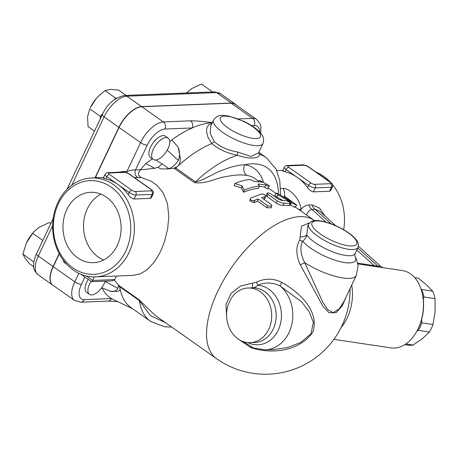 <?xml version="1.0" encoding="UTF-8"?>
<svg xmlns="http://www.w3.org/2000/svg" width="458" height="458" viewBox="0 0 458 458"><rect width="100%" height="100%" fill="white"/><g stroke="black" fill="none" stroke-linecap="round" stroke-linejoin="round"><path stroke-width="0.69" d="M126.889 172.632A5.21 2.937 90.5 0 0 126.963 171.406A54.691 45.136 -92.3 0 0 118.908 172.208M134.24 177.486L138.413 177.652A5.21 4.299 87.7 0 1 135.534 169.924C133.33 169.809 130.473 170.302 126.963 171.406L140.56 142.644L119.051 127.467L95.711 176.851A7.815 3.727 -54.8 0 1 95.195 177.836M152.291 158.8L145.816 163.563A104.178 49.71 -54.8 0 0 140.446 169.729L140.285 169.924C137.652 173.273 138.001 175.809 141.333 177.532L150.894 181.076L157.065 185.376L163.174 192.795L167.491 203.799L168.802 216.56L167.668 228.823L164.76 240.725L161.714 248.849L159.504 253.532L153.951 262.508L147.207 269.688L140.343 273.844L133.301 275.367L95.476 276.872A49.487 40.836 -92.3 0 0 134.24 231.971A49.487 40.836 -92.3 0 0 101.676 179.112A49.487 40.836 -92.3 0 0 91.537 177.985A49.487 40.836 -92.3 0 0 53.763 215.226A49.487 40.836 -92.3 0 0 73.343 270.077A49.487 40.836 -92.3 0 0 95.476 276.872M117.643 301.61L107.985 301.118A5.21 4.299 -92.3 0 0 111.517 298.553A104.178 49.71 -54.8 0 1 101.905 287.824L101.808 287.607M105.214 281.172A13.024 6.212 -54.8 0 1 97.726 292.032A13.024 6.212 -54.8 0 1 89.436 294.362L86.631 292.381A13.024 6.212 -54.8 0 1 88.239 279.397M59.305 253.858L53.265 266.636A23.438 11.187 125.2 0 0 52.979 285.265L74.488 300.437L80.78 302.206A5.21 4.299 87.7 0 0 84.312 299.635A18.228 8.702 -54.8 0 1 81.455 284.332L84.902 277.038M169.775 141.619L171.842 139.879A104.178 49.71 -54.8 0 1 192.154 127.959A104.178 49.71 -54.8 0 1 210.606 122.87L212.197 122.99M153.212 159.447L150.407 157.466A13.024 6.212 -54.8 0 1 152.835 143.245A13.024 6.212 -54.8 0 1 165.424 136.186L168.229 138.167A13.024 6.212 -54.8 0 1 168.069 148.512A13.024 6.212 -54.8 0 1 153.212 159.447A13.024 6.212 -54.8 0 1 155.64 145.226A13.024 6.212 -54.8 0 1 168.229 138.167M140.285 169.924L154.661 168.286L158.044 167.267L162.252 163.981L155.812 159.997M145.816 163.563L154.661 168.286M89.436 294.362A13.024 6.212 -54.8 0 1 91.045 281.372M114.34 280.147L118.353 284.962L119.853 287.693M118.387 285.013A13.671 6.527 -54.8 0 1 117.895 288.34C116.298 291.048 113.704 292.004 110.12 291.202L116.784 291.397C118.633 291.385 119.744 290.607 120.122 289.061A100.273 47.844 -54.8 0 1 119.882 287.773A100.273 47.844 -54.8 0 1 119.71 286.708L118.353 284.962M117.895 288.34L105.14 281.378M101.905 287.824L110.12 291.202M260.768 133.347L260.883 126.242L260.321 124.244L256.692 119.446L235.183 104.269A24.251 11.57 125.2 0 0 231.084 103.182L141.831 106.737A23.438 11.187 125.2 0 0 119.051 127.467M94.989 177.847L118.868 127.335A23.438 11.187 -54.8 0 1 141.642 106.605L231.353 103.033A23.438 11.187 -54.8 0 1 235.315 104.086A23.438 11.187 -54.8 0 1 236.454 105.168M52.888 285.197A23.438 11.187 -54.8 0 1 52.796 285.134A23.438 11.187 -54.8 0 1 53.082 266.504L59.174 253.612M212.375 91.966L212.094 91.566L211.413 92.006M212.094 91.566L201.463 84.06L191.793 88.537L186.463 93.003M186.446 93.003A20.833 9.944 -54.8 0 1 186.767 92.676L187.093 92.35M33.72 266.762L29.759 263.968L24.99 258.072L22.9 254.07L33.875 262.062M50.815 223.527L49.361 222.496L39.691 226.973L34.991 230.78L32.701 233.334L26.467 242.757L22.9 254.07M26.495 242.688L26.467 242.757A20.833 9.944 -54.8 0 1 26.495 242.688A20.833 9.944 -54.8 0 1 34.665 231.113L34.991 230.78M42.812 240.461L32.701 233.334M102.941 113.309L100.388 116.361L89.757 108.855L87.57 116.756L88.056 126.545L94.508 131.097M100.388 116.361L100.113 119.24M116.601 98.092L115.662 98.132L105.031 90.627L98.516 96.117L96.06 98.802L90.272 107.773A20.833 9.944 -54.8 0 1 96.06 98.802A20.833 9.944 -54.8 0 1 98.441 96.197A20.833 9.944 -54.8 0 1 98.476 96.157M115.662 98.132L114.569 99.443M126.139 95.401L118.605 90.089L110.481 89.419L105.031 90.627M211.974 123.454L208.94 124.794L207.503 126.505L206.77 128.343L206.484 131.206L207.869 137.131L211.756 143.594A100.273 47.844 -54.8 0 0 178.517 165.527C180.109 162.911 180.652 160.18 180.149 157.346L178.185 147.207L171.842 139.879M211.756 143.594L214.281 141.711L210.211 133.261L210.669 126.219M211.814 143.577C218.581 149.325 227.139 153.224 237.49 155.273A2.605 0.63 101.6 0 1 237.851 152.073C228.284 150.39 220.43 146.938 214.281 141.711M258.724 153.43L258.73 153.436A2.605 2.513 151.2 0 0 259.68 154.392L258.593 153.046M263.47 182.232A92.459 44.117 125.2 0 0 244.893 164.754C238.274 165.057 230.918 166.826 222.806 170.067C214.292 172.723 203.936 180.446 195.457 181.866A100.273 47.844 -54.8 0 1 237.49 155.273C248.849 159.275 259.188 158.869 259.68 154.392A100.273 47.844 -54.8 0 1 266.338 157.644L258.816 152.337M210.663 126.225L213.537 120.151A27.348 8.261 25.3 0 0 222.828 132.454A27.348 8.261 25.3 0 0 247.555 144.144A27.348 8.261 25.3 0 0 262.984 143.526L258.53 152.949L251.036 156.453L237.851 152.073M158.044 167.267L160.18 168.773L163.14 168.928L167.147 169.002L175.82 168.012A100.273 47.844 -54.8 0 1 177.023 166.889A100.273 47.844 -54.8 0 1 178.517 165.527M132.683 308.778L113.641 299.698A104.178 49.71 -54.8 0 1 111.517 298.553L84.312 299.635M192.154 127.959A5.21 4.299 -92.3 0 0 190.539 120.832L163.334 121.914A5.21 4.299 87.7 0 1 164.954 129.042L192.154 127.959M210.606 122.87A5.21 3.641 -82.7 0 0 210.17 122.423C202.94 121.364 196.396 120.838 190.539 120.832M278.475 193.911A92.459 44.117 -54.8 0 0 244.893 164.754A7.815 6.698 -80.3 0 0 246.788 175.414A84.644 40.39 -54.8 0 1 255.324 178.855L258.793 181.305M175.82 168.012L195.457 181.866A7.815 3.727 -54.8 0 1 194.513 182.668C206.804 184.259 216.92 177.492 225.971 176.651C234.244 174.899 241.183 174.487 246.788 175.414M173.479 168.332L177.023 166.889M154.907 315.19L139.14 299.801L118.891 285.511M139.14 299.801A7.815 3.727 -54.8 0 1 139.346 300.562L150.59 315.739L165.521 322.678M119.71 286.708L139.346 300.562A100.273 47.844 -54.8 0 0 150.722 321.505L131.085 307.65A100.273 47.844 -54.8 0 1 120.122 289.061M259.446 186.097L258.426 188.341A84.644 40.39 125.2 0 0 243.627 192.263L241.418 187.975L234.278 185.667L234.839 183.544C240.278 181.231 245.362 179.88 250.097 179.502L254.224 181.397L262.234 182.198L259.428 180.223L269.338 185.656L268.777 186.818L265.972 184.837L257.969 184.036L259.446 186.097C254.717 186.475 249.633 187.826 244.194 190.144L242.059 185.822L234.839 183.544M268.777 186.818L267.478 189.04L264.672 187.059A84.644 40.39 125.2 0 0 259.365 186.286M267.003 196.562L266.15 195.32L267.111 193.099L267.712 194.158L277.296 200.93C279.769 202.47 282.065 203.238 284.172 203.22L290.744 203.346L289.508 205.585L289.09 205.653A84.644 40.39 125.2 0 0 283.136 205.465C281.086 205.476 278.825 204.709 276.357 203.163L267.003 196.562L267.947 194.329M271.8 205.653L271.119 207.835L266.928 207.737L257.579 201.142A84.644 40.39 125.2 0 0 254.116 202.676L249.707 200.787L250.641 198.079L261.438 193.992L263.459 194.226L265.239 195.234L265.692 195.932L265.434 196.499L261.661 197.696L271.296 204.514L271.812 205.619L270.901 206.312L267.85 205.814L258.169 199.007L253.119 200.856L250.864 200.123L250.154 198.743M265.669 196.219L264.839 198.446L264.266 198.864A84.644 40.39 125.2 0 0 263.579 199.053M282.907 200.507L276.689 196.974L274.789 195.326L276.014 193.099L277.325 194.398L291.614 202.665C295.902 205.07 297.345 205.671 295.942 204.468L284.721 196.413L291.185 201.491M294.494 206.627C295.937 207.858 294.54 207.274 290.292 204.881L289.994 204.697M238.263 339.08L250.852 347.622C271.783 354.669 300.236 351.2 313.02 331.724C319.192 311.429 300.797 293.24 281.716 282.323C273.317 278.189 264.861 278.166 256.354 282.237L240.524 286.015L230.958 293.498L225.994 304.461L226.607 316.684M309.293 222.914L301.484 226.189L299.772 239.998C295.731 246.559 295.879 254.803 300.225 264.73L323.005 306.402L329.102 312.768L336.086 312.677L342.178 306.007L346.242 296.698M300.116 236.763A5.21 3.372 172.5 0 0 306.751 234.851L307.902 225.445L308.583 224.008A27.348 8.261 25.3 0 0 329.777 243.164A27.348 8.261 25.3 0 0 358.03 247.383C359.249 243.965 357.566 240.284 352.986 236.339C345.424 229.435 330.046 222.21 320.056 220.853L320.056 220.853A2.605 1.763 98.4 0 1 320.737 221.185A24.743 7.471 -154.7 0 1 355.986 240.169A24.743 7.471 -154.7 0 1 333.086 241.085A24.743 7.471 -154.7 0 1 313.633 221.472A2.605 2.393 -112.6 0 0 311.572 221.311L308.583 224.008M290.95 201.423L278.395 193.866L276.014 193.099M295.21 207.302L296.629 205.121L295.942 204.468M257.579 201.142L258.169 199.007M289.09 205.653L290.309 203.415C290.83 202.825 289.582 201.949 286.571 200.776L281.945 200.512L278.561 199.264L270.397 193.568L268.256 192.818L267.111 193.099M241.418 187.975L242.059 185.822M243.627 192.263L244.194 190.144M264.672 187.059L265.972 184.837M258.656 181.545L259.428 180.223M256.354 282.237A5.21 0.286 -117.6 0 1 257.82 285.26C265.44 282.014 272.928 282.3 280.279 286.118A5.21 0.698 117.1 0 1 281.716 282.323M252.593 283.044A5.21 0.767 -93.3 0 1 252.135 287.836M252.089 287.847C253.972 287.893 255.879 287.034 257.82 285.26A29.816 24.606 -92.3 0 1 280.92 321.596A29.816 24.606 -92.3 0 1 247.835 342.59M251.173 346.964A5.21 0.475 -70.6 0 0 250.852 347.622M280.279 286.118L301.65 301.851L309.11 311.663L313.358 322.346L310.965 333.83L300.608 342.504L287.693 347.507L273.901 349.528L265.193 349.872A35.157 29.02 -92.3 0 0 291.712 324.899A35.157 29.02 -92.3 0 0 280.279 286.118M228.187 304.73L231.153 298.456A27.348 22.568 87.7 0 1 248.047 288.002A27.348 22.568 87.7 0 1 271.686 314.428A27.348 22.568 87.7 0 1 250.223 342.653A27.348 22.568 87.7 0 1 228.187 304.73M299.772 239.998A5.21 3.71 -142.6 0 0 302.635 241.217C305.137 239.305 306.505 237.187 306.751 234.851A27.348 8.261 -154.7 0 0 332.72 251.866A27.348 8.261 -154.7 0 0 355.105 253.566L354.767 256.119M300.225 264.73A5.21 0.607 156 0 0 304.765 262.726C300.471 254.179 299.761 247.005 302.635 241.217A30.634 9.252 25.3 0 0 337.718 261.02A30.634 9.252 25.3 0 0 354.732 255.988M356.307 275.407L344.072 301.284L339.206 308.927L333.161 312.637L327.59 309.511L322.844 302.314L304.765 262.726A37.762 11.404 25.3 0 0 356.307 275.407L358.07 265.84L356.467 259.291L354.727 255.959M316.146 172.197A49.487 40.836 87.7 0 1 326.537 178.506A49.487 40.836 87.7 0 1 330.636 182.416L308.217 166.597A2.605 1.242 125.2 0 0 307.776 166.483L330.218 182.318A2.605 1.242 -54.8 0 1 330.659 182.433C332.325 183.206 332.903 184.677 332.399 186.847A5.21 1.574 25.3 0 1 331.426 187.259L329.554 191.221L313.387 191.868C311.4 191.547 309.453 190.11 307.553 187.562A49.487 40.836 -92.3 0 0 300.082 179.559A49.487 40.836 -92.3 0 0 297.362 177.464A49.487 40.836 -92.3 0 0 285.111 171.727C282.557 171.132 282.008 170.805 283.468 170.754M332.456 184.517A49.487 40.836 87.7 0 1 343.672 229.761M332.399 186.847L330.653 190.534L329.554 191.221M325.157 216.153L319.461 208.018L311.967 204.863L308.927 204.984C305.835 205.27 303.207 206.695 301.055 209.277C299.847 198.022 288.729 187.74 282.935 188.41L280.634 188.501M298.501 209.323A7.815 1.282 -9.8 0 1 301.055 209.277L300.952 211.052M306.465 214.939L307.873 212.22L310.301 209.775L314.881 209.163A7.815 6.446 87.7 0 1 311.967 204.863M308.927 204.984A7.815 6.446 -92.3 0 0 311.841 209.283L326.125 222.199M331.123 223.847L314.881 209.163L319.833 211.333L335.76 225.737M358.408 246.221L380.552 266.247L378.005 266.247L357.681 263.132M357.83 263.917L402.565 270.609A39.067 26.318 98.5 0 1 422.883 296.916A39.067 26.318 98.5 0 1 418.131 328.684A39.067 26.318 98.5 0 1 390.995 347.885L333.916 339.338M418.131 328.684L418.612 327.676A36.463 24.566 -81.5 0 0 423.049 298.021L422.883 296.916M421.629 319.524L421.847 322.861A33.858 22.808 98.5 0 1 418.303 330.355L416.803 331.271M421.057 289.13L421.549 289.496A33.858 22.808 98.5 0 1 423.902 296.973L423.266 299.709M421.847 322.861L432.97 324.527L435.1 311.749L435.031 298.639L423.902 296.973M435.031 298.639A33.858 22.808 -81.5 0 0 432.678 291.162L426.644 284.876L418.417 278.264L414.793 277.72M421.549 289.496L432.678 291.162M418.417 278.264A33.858 22.808 -81.5 0 0 417.828 278.161L414.782 277.708M405.88 343.929L413.11 345.017L422.368 338.685L429.427 332.021L418.303 330.355M429.427 332.021A33.858 22.808 -81.5 0 0 432.97 324.527M404.752 344.674L407.803 345.132A33.858 22.808 -81.5 0 0 413.11 345.017M125.148 172.363A2.605 2.147 -92.3 0 0 123.981 172.002L107.819 172.649A2.605 2.147 87.7 0 1 108.981 173.004L125.148 172.363A2.605 0.784 -154.7 0 1 128.486 173.622L150.928 189.457A2.605 0.784 -154.7 0 1 151.329 190.837A2.605 2.147 87.7 0 1 152.136 194.398A5.21 1.574 25.3 0 0 153.109 193.986L151.363 197.679L150.361 198.36L134.097 199.007C132.11 198.686 130.169 197.249 128.263 194.702A49.487 40.836 -92.3 0 0 118.072 184.603A49.487 40.836 -92.3 0 0 106.084 178.941A49.487 40.836 -92.3 0 0 105.821 178.872C103.268 178.271 102.718 177.95 104.178 177.899M94.394 276.901L92.716 280.456L86.413 276.014M62.757 259.428L63.988 262.279L66.525 264.071M81.009 274.29L91.629 281.716L92.716 280.456L114.758 279.58L112.307 280.891L91.629 281.716M116.429 276.037L114.758 279.58M72.937 267.89A46.882 38.69 87.7 0 1 72.433 186.715A46.882 38.69 87.7 0 1 130.736 227.855A46.882 38.69 87.7 0 1 72.937 267.89M66.742 209.644A35.226 29.072 87.7 0 1 90.632 192.291A35.226 29.072 87.7 0 1 121.084 226.326A35.226 29.072 87.7 0 1 93.438 262.686A35.226 29.072 87.7 0 1 67.263 245.477A35.226 29.072 87.7 0 1 66.742 209.644M101.012 194.163A35.226 29.072 -92.3 0 0 87.312 208.819A35.226 29.072 -92.3 0 0 103.634 259.995M178.185 147.207C179.88 151.901 179.937 156.31 178.357 160.432A13.671 6.527 -54.8 0 1 168.882 168.659L165.521 168.996M167.216 150.155L178.357 160.432M138.413 177.652L141.333 177.532M140.446 169.729L135.534 169.924L147.241 145.163A18.228 8.702 -54.8 0 1 164.954 129.042M78.799 273.306L74.774 281.813L53.265 266.636M81.455 284.332A5.21 1.574 -154.7 0 1 74.774 281.813A23.438 11.187 125.2 0 0 74.488 300.437M97.004 177.767L95.711 176.851M141.831 106.737L163.334 121.914A23.438 11.187 125.2 0 0 140.56 142.644A5.21 1.574 25.3 0 0 147.241 145.163M141.642 106.605L126.866 96.186L216.577 92.608A5.21 4.299 -92.3 0 0 214.247 91.892L124.536 95.47C114.586 97.651 107.178 104.018 102.323 114.569L67 189.291M231.353 103.033L216.577 92.608A23.438 11.187 -54.8 0 1 220.544 93.661L214.247 91.892M71.877 185.061L104.092 116.91A23.438 11.187 -54.8 0 1 126.866 96.186A5.21 4.299 -92.3 0 0 124.536 95.47M53.082 266.504L38.306 256.085A5.21 1.574 -154.7 0 1 36.537 253.738C33.308 260.963 33.497 265.136 33.709 266.648C33.457 268.898 34.894 271.583 38.02 274.708A23.438 11.187 -54.8 0 1 38.306 256.085L52.659 225.72M118.868 127.335L104.092 116.91A5.21 1.574 -154.7 0 1 102.323 114.569M227.889 127.845A22.139 6.687 -154.7 0 1 232.859 117.385A22.139 6.687 -154.7 0 1 260.396 136.816A22.139 6.687 -154.7 0 1 227.889 127.845M251.534 125.595L254.213 125.486A5.21 4.299 -92.3 0 0 252.593 118.359L238.326 118.925M256.692 119.446A24.251 11.57 125.2 0 0 252.593 118.359L231.084 103.182M254.213 125.486A19.041 9.086 -54.8 0 1 259.703 132.127M212.409 122.538L210.17 122.423M174.258 168.384L194.513 182.668M295.341 207.09L314.234 220.424A84.644 40.39 125.2 0 0 232.435 266.298A84.644 40.39 125.2 0 0 216.64 358.746A84.644 84.644 0 0 0 350.072 288.586M313.633 221.472C315.207 220.819 317.577 220.722 320.737 221.185M276.689 196.974L277.903 194.736M290.292 204.881L291.614 202.665M284.515 197.513L285.076 196.694M254.116 202.676L254.602 200.593M266.928 207.737L267.518 205.608M264.266 198.864L265.062 196.659M276.357 203.163L277.296 200.93M283.136 205.465L284.172 203.22M248.047 288.002L252.524 287.824A27.348 22.568 87.7 0 1 276.168 314.251A27.348 22.568 87.7 0 1 254.705 342.47L250.223 342.653M283.937 197.158A7.815 6.446 -92.3 0 0 282.935 188.41M357.767 247.944L378.005 266.247A7.815 5.261 98.5 0 0 379.98 267.232M376.173 266.665A7.815 5.261 98.5 0 1 374.197 265.674L356.811 249.954M341.01 327.71A39.067 26.318 -81.5 0 0 351.733 285.082M331.426 187.259A2.605 2.147 -92.3 0 0 330.619 183.692L314.451 184.339A2.605 2.147 87.7 0 1 315.264 187.9L331.426 187.259M330.218 182.318A2.605 0.784 -154.7 0 1 330.619 183.692M304.438 165.224A2.605 2.147 -92.3 0 0 303.27 164.863L287.109 165.51A2.605 2.147 87.7 0 1 288.271 165.865L304.438 165.224A2.605 0.784 -154.7 0 1 307.776 166.483M314.451 184.339A2.605 0.784 -154.7 0 1 311.114 183.08L288.672 167.244A2.605 0.784 -154.7 0 1 288.271 165.865M287.109 165.51C286.634 165.161 285.718 165.727 284.372 167.204A5.21 1.574 25.3 0 0 286.141 169.546L308.583 185.381A5.21 1.574 25.3 0 0 315.264 187.9L313.387 191.868M288.672 167.244A2.605 1.242 125.2 0 0 286.141 169.546L285.111 171.727M307.553 187.562L308.583 185.381A2.605 1.242 -54.8 0 1 311.114 183.08M150.928 189.457A2.605 1.242 -54.8 0 1 151.369 189.572L128.927 173.742L123.981 172.002M128.486 173.622A2.605 1.242 -54.8 0 1 128.927 173.742M107.819 172.649C107.344 172.3 106.433 172.866 105.082 174.343A5.21 1.574 25.3 0 0 106.851 176.685A2.605 1.242 -54.8 0 1 109.382 174.384A2.605 0.784 -154.7 0 1 108.981 173.004M105.821 178.872L106.851 176.685L129.293 192.52A2.605 1.242 -54.8 0 1 131.824 190.219L109.382 174.384M128.263 194.702L129.293 192.52A5.21 1.574 25.3 0 0 135.974 195.045A2.605 2.147 -92.3 0 0 135.162 191.478A2.605 0.784 -154.7 0 1 131.824 190.219M151.329 190.837L135.162 191.478M134.097 199.007L135.974 195.045L152.136 194.398L150.264 198.366M168.882 168.659L162.252 163.981M53.22 218.443L36.537 253.738M52.796 285.134L38.02 274.708M235.315 104.086L220.544 93.661M258.73 153.436L258.524 152.955M262.984 143.526C264.203 139.627 263.499 136.278 260.877 133.484C257.413 129.225 251.597 125.108 243.438 121.13L228.164 115.937L222.662 115.405C218.792 115.158 215.752 116.744 213.537 120.151M107.985 301.118L80.78 302.206M280.588 195.154L279.769 180.521L276.082 169.174L266.338 157.644M216.64 358.746L154.901 315.19M268.142 187.9L275.871 193.356M320.056 220.853C317.423 220.258 314.594 220.407 311.572 221.311M284.109 197.261L284.704 196.408M243.33 341.634L253.48 347.948L265.193 349.872M355.105 253.566L358.03 247.383M276.758 170.605L282.878 170.365M150.722 321.505L164.691 326.8L171.704 327.046M380.552 266.247L383.203 267.73M308.217 166.597L303.27 164.863M284.372 167.204L282.626 170.891M103.588 177.504L91.537 177.985M153.109 193.986C153.774 192.24 153.195 190.768 151.369 189.572M105.082 174.343L103.336 178.036"/></g></svg>
